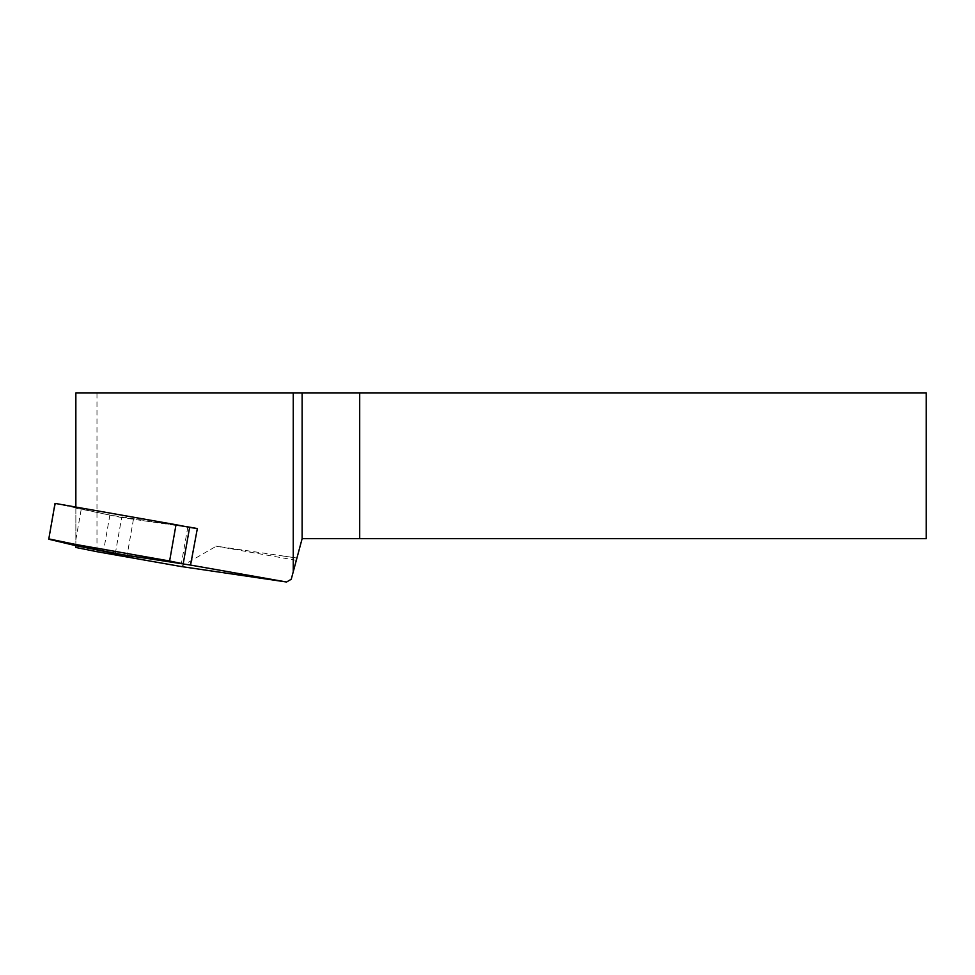 <?xml version="1.0" encoding="UTF-8"?>
<svg xmlns="http://www.w3.org/2000/svg" width="975" height="975" viewBox="0 0 975 975"><rect width="100%" height="100%" fill="white"/><g stroke="black" fill="none" stroke-linecap="round" stroke-linejoin="round"><path stroke-width="0.73" stroke-dasharray="4.88 3.66" d="M926.25 538.663L926.25 392.998L359.702 392.998L359.702 538.663L926.25 538.663M291.245 579.26L296.936 558.029L280.922 555.677A17.27 6.459 -129.1 0 1 281.519 555.787L296.936 558.029L296.327 560.32L302.128 538.663L359.702 538.663L359.702 392.998L75.855 392.998L75.855 547.462M115.306 553.581L121.656 517.542L189.613 527.426M115.318 553.593L121.668 517.542M296.327 560.32L216.194 546.183A17.27 6.459 50.9 0 1 216.73 546.232L280.946 555.653A17.27 6.459 50.9 0 1 281.507 555.762L216.194 546.183M181.045 566.512L216.316 546.195M96.976 551.692L96.976 392.998M75.855 545.659L75.855 507.073M75.855 507.134L185.457 526.451M216.73 546.232L215.78 546.122M75.855 539.772L81.242 509.169L121.656 517.542M75.855 508.219L81.242 509.169M281.519 555.787L296.924 558.053M55.014 503.393L109.882 515.092L189.625 527.365M55.465 503.843L48.762 539.224L55.027 503.746M109.882 515.092L103.484 551.387M187.797 527.17L181.411 563.452M133.453 519.248L127.055 555.531"/><path stroke-width="1.46" d="M926.25 538.663L926.25 392.998L359.702 392.998L359.702 538.663L926.25 538.663M115.306 553.581L190.552 565.073L286.577 582.002L291.245 579.26L302.128 538.663L359.702 538.663L359.702 392.998L75.855 392.998L75.855 507.073M75.855 545.659L115.318 553.593M190.539 565.061L197.352 528.548L190.552 565.073M75.855 545.951L75.855 547.462L96.976 551.692L181.045 566.512L286.577 582.002M302.128 538.663L302.128 392.998M293.256 571.777L293.256 392.998M185.457 526.451L197.352 528.548L189.613 527.426M75.27 544.379L75.282 545.549L48.75 539.224L55.014 503.393L176.012 524.721L169.613 561.003L75.27 544.379L48.762 538.883M75.282 545.549L127.055 555.531L181.411 563.452L169.613 561.003M183.227 563.648L189.625 527.365L176.012 524.721"/></g></svg>
